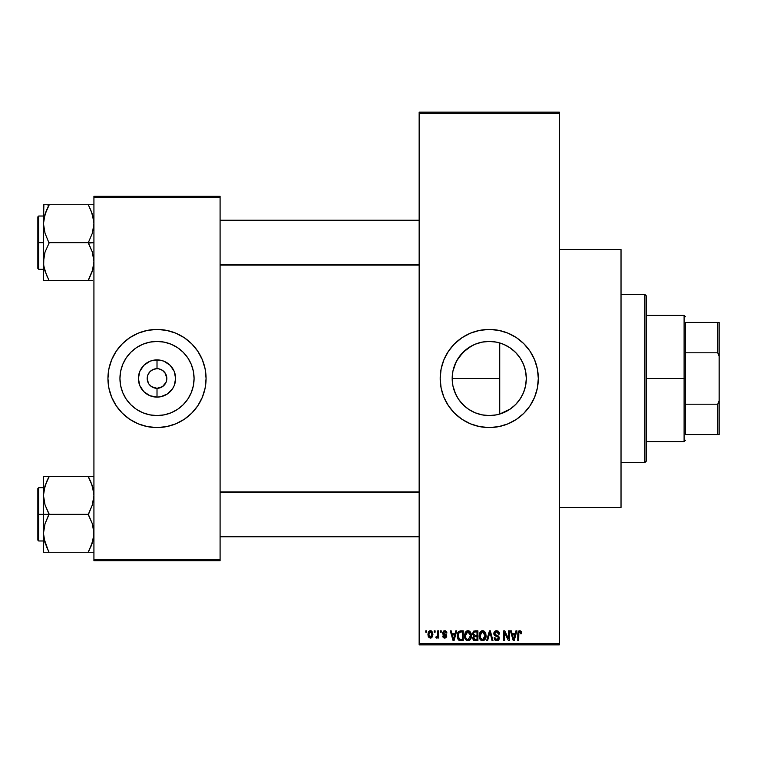 <?xml version="1.0" encoding="UTF-8"?>
<svg xmlns="http://www.w3.org/2000/svg" width="757" height="757" viewBox="0 0 757 757"><rect width="100%" height="100%" fill="white"/><g stroke="black" fill="none" stroke-linecap="round" stroke-linejoin="round"><path stroke-width="1.14" d="M151.561 386.666L157.011 388.313L157.011 397.113A18.613 18.613 0 0 1 138.389 378.5A18.613 18.613 0 0 1 157.011 359.887L157.011 368.687L153.255 369.435L157.011 368.687A9.813 9.813 0 0 0 147.199 378.5A9.813 9.813 0 0 0 157.011 388.313L156.983 388.313M148.419 383.241L147.199 378.5L147.937 374.743L150.066 371.564L153.255 369.435M149.413 384.717L151.551 386.657L148.845 383.95M471.725 411.165L468.611 409.291L475.036 412.735L482.001 414.845L475.065 412.745L468.659 409.319L463.038 404.711L465.725 407.152L460.616 402.043L463.057 404.73L458.43 399.09L455.004 392.684L452.894 385.729L455.733 394.331M476.56 413.322L481.963 414.845L489.249 415.565A37.065 37.065 0 0 1 452.184 378.5A37.065 37.065 0 0 1 489.249 341.435L481.954 342.155L475.018 344.274M458.468 399.147L456.603 396.053M452.894 385.729L452.184 378.491L452.904 371.233L454.607 365.309M456.13 361.855L452.904 371.233M458.439 357.891L465.697 349.876L471.706 345.854L463.019 352.308L456.575 360.985M497.519 342.372L499.734 342.949L499.734 378.5L452.184 378.5L452.894 371.242L455.004 364.316L458.43 357.91L463.038 352.289L468.659 347.681L475.065 344.255L482.02 342.145L477.535 343.337M489.249 329.437A49.063 49.063 0 0 0 440.186 378.5A49.063 49.063 0 0 0 489.249 427.563A49.063 49.063 0 0 1 440.186 378.5A49.063 49.063 0 0 1 489.249 329.437L498.816 330.374L508.023 333.175L516.501 337.707L523.939 343.81L530.042 351.239L534.574 359.726L537.366 368.924L538.312 378.5L537.366 388.076L534.574 397.274L530.042 405.761L523.939 413.19L516.501 419.293L508.023 423.825L498.816 426.626L489.249 427.563L479.673 426.626L470.466 423.825L461.988 419.293L454.55 413.19L448.447 405.761L443.914 397.274L441.123 388.076L440.186 378.5L441.123 368.924L443.914 359.726L448.447 351.239L454.55 343.81L461.988 337.707L470.466 333.175L479.673 330.374L489.249 329.437A49.063 49.063 0 0 1 538.312 378.5A49.063 49.063 0 0 1 489.249 427.563A49.063 49.063 0 0 0 538.312 378.5A49.063 49.063 0 0 0 489.249 329.437M559.338 507.474L621.024 507.474L621.024 249.526L559.338 249.526L621.024 249.526L621.024 507.474L559.338 507.474M151.551 386.657L155.62 388.218M156.197 388.284L157.011 388.313A9.813 9.813 0 0 1 147.199 378.5A9.813 9.813 0 0 1 157.011 368.687L158.923 368.877L157.011 368.687A9.813 9.813 0 0 1 166.824 378.5A9.813 9.813 0 0 1 157.011 388.313L157.096 388.313M148.845 373.05L148.419 373.759M157.011 415.565A37.065 37.065 0 0 1 119.947 378.5A37.065 37.065 0 0 1 157.011 341.435L164.241 342.145L171.196 344.255L177.602 347.681L183.213 352.289L187.821 357.91L191.247 364.316L193.357 371.271L194.076 378.5L193.357 385.729L191.247 392.684L187.821 399.09L183.213 404.711L177.602 409.319L171.196 412.745L164.241 414.855L157.011 415.565L149.772 414.855L142.827 412.745L136.411 409.319L130.8 404.711L126.192 399.09L122.766 392.684L120.656 385.729L119.947 378.5L120.656 371.271L122.766 364.316L126.192 357.91L130.8 352.289L136.411 347.681L142.827 344.255L149.772 342.145L157.011 341.435A37.065 37.065 0 0 1 194.076 378.5A37.065 37.065 0 0 1 157.011 415.565M157.011 329.437A49.063 49.063 0 0 1 206.074 378.5A49.063 49.063 0 0 1 157.011 427.563A49.063 49.063 0 0 0 206.074 378.5A49.063 49.063 0 0 0 157.011 329.437L166.578 330.374L175.785 333.175L184.263 337.707L191.701 343.81L197.804 351.239L202.337 359.726L205.128 368.924L206.074 378.5L205.128 388.076L202.337 397.274L197.804 405.761L191.701 413.19L184.263 419.293L175.785 423.825L166.578 426.626L157.011 427.563L147.435 426.626L138.228 423.825L129.75 419.293L122.312 413.19L116.209 405.761L111.676 397.274L108.885 388.076L107.939 378.5L108.885 368.924L111.676 359.726L116.209 351.239L122.312 343.81L129.75 337.707L138.228 333.175L147.435 330.374L157.011 329.437A49.063 49.063 0 0 0 107.939 378.5A49.063 49.063 0 0 0 157.011 427.563A49.063 49.063 0 0 1 107.939 378.5A49.063 49.063 0 0 1 157.011 329.437L160.219 329.541M166.635 380.411L166.824 378.5L166.076 382.257L162.462 386.657L157.011 388.313L160.758 387.565M165.603 373.759L162.462 370.343L158.923 368.877L162.462 370.343L165.168 373.05L166.824 378.5M419.151 113.55L419.151 643.45L559.338 643.45L559.338 113.55L419.151 113.55L419.151 112.15L559.338 112.15L559.338 113.55L559.338 112.15L419.151 112.15L419.151 644.85L559.338 644.85L559.338 113.55L419.151 113.55M434.196 632.237L434.196 630.836L435.086 630.836L435.086 632.237L434.196 632.237L435.086 632.237L435.086 630.836L434.196 630.836L435.086 630.836L435.086 632.237L434.196 632.237L434.196 630.836L434.196 632.237M437.678 637.034L436.694 638.094L435.852 637.716L436.108 636.694L437.593 635.994L437.764 630.836L438.653 630.836L438.653 637.971L437.764 637.971L437.764 636.836L436.912 638.066L435.852 637.716L436.108 636.694L437.461 636.344L437.764 634.536L437.593 635.994L436.108 636.694L435.852 637.716L436.694 638.094L437.764 636.836L437.764 637.971L438.653 637.971L438.653 630.836L437.764 630.836L438.653 630.836L438.653 637.971L437.764 637.971M440.309 632.237L440.309 630.836L441.199 630.836L441.199 632.237L440.309 632.237L441.199 632.237L441.199 630.836L440.309 630.836L441.199 630.836L441.199 632.237L440.309 632.237L440.309 630.836L440.309 632.237M442.599 633.013L443.886 630.855L446.46 631.546L446.933 633.003L446.043 633.126L444.7 631.726L443.498 632.833L446.649 635.237L445.958 637.801L444.397 638.066L443.063 637.224L442.731 636.06L443.621 635.927L444.766 637.082L445.92 636.211L443.195 634.603L442.599 633.013L445.92 636.211L444.766 637.082L443.621 635.927L442.731 636.06L444.794 638.094L446.81 636.06L443.498 632.833L444.7 631.726L446.043 633.126L446.933 633.003L444.756 630.704L442.599 633.013M455.809 630.836L455.042 633.76L455.809 630.836L456.745 630.836L454.039 640.649L453.093 640.649L450.245 630.836L451.181 630.836L451.957 633.76L455.042 633.76L451.957 633.76L451.181 630.836L450.245 630.836L453.093 640.649L454.039 640.649L456.745 630.836L455.809 630.836L456.745 630.836L454.039 640.649L453.093 640.649L450.245 630.836L451.181 630.836M467.968 630.704L470.05 631.622L471.204 633.864L471.374 636.476L470.485 639.343L469.16 640.517L467.533 640.744L466.085 640.072L464.864 638.123L464.987 633.022L466.17 631.338L467.968 630.704L465.413 632.209L464.524 635.729C464.372 638.454 465.517 640.129 467.958 640.772C470.447 640.11 471.602 638.397 471.403 635.615L470.523 632.246L467.968 630.704M482.616 630.704L484.707 631.622L485.862 633.864L486.032 636.476L485.142 639.343L483.818 640.517L482.19 640.744L480.496 639.835L479.522 638.123L479.645 633.022L480.827 631.338L482.616 630.704L480.061 632.209L479.181 635.729C479.02 638.454 480.165 640.129 482.616 640.772C485.105 640.11 486.259 638.397 486.06 635.615L485.18 632.246L482.616 630.704M519.813 630.704L521.213 631.395L521.743 633.76L520.854 633.893L520.087 631.906L518.867 632.445L518.687 640.649L517.797 640.649L518.11 631.84L519.813 630.704L517.797 633.988L517.797 640.649L518.687 640.649L518.81 632.597L519.775 631.849L520.854 633.893L521.743 633.76L521.213 631.395L520.021 630.713M515.962 630.836L515.195 633.76L515.962 630.836L516.899 630.836L514.183 640.649L513.246 640.649L510.398 630.836L511.335 630.836L512.111 633.76L515.195 633.76L512.111 633.76L511.335 630.836L510.398 630.836L513.246 640.649L514.183 640.649L516.899 630.836L515.962 630.836L516.899 630.836L514.183 640.649L513.246 640.649L510.398 630.836L511.335 630.836M508.486 630.836L508.486 638.69L508.486 630.836L509.385 630.836L509.385 640.649L508.43 640.649L504.664 632.776L504.664 640.649L503.774 640.649L503.774 630.836L504.73 630.836L508.486 638.69L504.73 630.836L503.774 630.836L503.774 640.649L504.664 640.649L504.664 632.776L508.43 640.649L509.385 640.649L509.385 630.836L508.486 630.836L509.385 630.836L509.385 640.649L508.43 640.649M493.838 633.552L494.586 631.499L496.053 630.751L498.115 631.073L499.204 632.284L499.573 634.016L498.674 634.148L498.097 632.521L496.971 631.896L495.523 632.076L494.756 633.183L495.144 634.612L498.295 635.956L499.166 637.12L499.156 639.107L498.257 640.356L496.497 640.763L494.785 639.92L494.084 637.839L494.983 637.716L495.58 639.239L496.914 639.627L498.078 639.088L498.409 637.791L497.841 636.807L494.595 635.492L493.838 633.552L495.192 635.889L498.144 637.053L498.418 638.056L496.743 639.627L494.983 637.716L494.084 637.839L496.772 640.772L499.317 638.085L494.728 633.533L496.535 631.849L498.674 634.148L499.573 634.016L496.611 630.704L493.838 633.552M489.561 633.524L487.593 640.649L486.656 640.649L489.457 630.836L490.328 630.836L492.977 640.649L492.05 640.649L489.949 631.981L487.593 640.649L486.656 640.649L487.593 640.649L489.949 631.981L492.05 640.649L492.977 640.649L490.328 630.836L489.457 630.836L490.328 630.836L492.977 640.649L492.05 640.649L490.12 632.757M475.141 630.836L472.425 633.713L473.759 631.083L477.904 630.836L477.904 640.649L473.333 639.996L472.69 637.886L473.645 636.126L472.425 633.713L473.645 636.126L472.68 638.179L475.131 640.649L477.904 640.649L477.904 630.836L475.141 630.836L477.904 630.836L477.904 640.649L475.131 640.649M460.635 630.836L460.635 630.836C458.146 631.347 457.029 633.003 457.256 635.795L458.647 631.461L463.246 630.836L463.246 640.649L458.751 640.138L457.644 638.463L457.256 635.795L459.338 640.469L463.246 640.649L463.246 630.836L460.635 630.836L463.246 630.836L463.246 640.649M427.951 634.48L428.415 632.01L429.806 630.789L431.604 631.064L432.673 632.559L432.427 636.826L431.045 638.009L429.276 637.754L427.951 634.48L430.43 638.094L432.919 634.404L430.43 630.704L427.951 634.48L428.623 637.11M425.784 632.237L425.784 630.836L426.674 630.836L426.674 632.237L425.784 632.237L426.674 632.237L426.674 630.836L425.784 630.836L426.674 630.836L426.674 632.237L425.784 632.237L425.784 630.836L425.784 632.237M157.011 427.563L153.794 427.459M93.925 196.262L220.088 196.262L220.088 197.662L93.925 197.662L93.925 559.338L220.088 559.338L220.088 196.262L93.925 196.262L93.925 197.662L93.925 196.262M93.925 560.738L220.088 560.738L220.088 197.662L93.925 197.662L93.925 560.738L93.925 559.338L220.088 559.338L220.088 560.738L93.925 560.738M205.838 373.693L205.128 368.924M191.701 343.81L188.133 340.574M108.175 383.307L108.885 388.076M122.312 413.19L125.88 416.426M176.722 409.887L177.592 409.329M187.821 399.09L191.247 392.684M188.389 358.78L187.831 357.919M177.602 347.681L171.196 344.255M137.291 347.113L136.421 347.671M126.192 357.91L122.766 364.316M125.624 398.22L126.182 399.081M136.411 409.319L142.827 412.745M153.378 396.763L157.011 397.113L149.886 395.703L143.839 391.662L139.808 385.625L138.389 378.5L139.808 371.375L143.839 365.338L149.886 361.297L153.378 360.237L160.635 360.237L164.127 361.297L170.174 365.338L174.205 371.375L175.624 378.5L174.205 385.625L172.482 388.843L167.354 393.981L160.635 396.763L157.011 397.113L157.011 388.313A9.813 9.813 0 0 0 166.824 378.5A9.813 9.813 0 0 0 157.011 368.687L157.011 359.887A18.613 18.613 0 0 1 175.624 378.5A18.613 18.613 0 0 1 157.011 397.113L160.635 396.763M158.923 368.877L158.393 368.782M157.816 368.716L157.125 368.687M165.168 383.95L165.603 383.241M150.066 371.564L151.551 370.343M157.011 388.313L155.724 388.227M419.151 644.85L419.151 643.45L559.338 643.45L559.338 644.85L419.151 644.85M502.061 413.284L497.529 414.628M508.666 410.067L504.228 412.404M515.243 404.919L510.095 409.149M519.567 399.81L516.406 403.718M522.964 393.886L520.863 397.851M525.292 387.158L523.872 391.71M525.822 384.499L525.699 385.199M526.314 378.547L525.822 384.48L526.314 378.547L525.831 372.567L526.314 378.547M523.891 365.319L525.292 369.861M525.708 371.819L525.831 372.539M523.456 364.24L522.964 363.114M522.075 361.288L519.586 357.209M520.854 359.149L522.065 361.278M510.114 347.87L515.252 352.09M516.406 353.282L518.914 356.282M504.238 344.605L508.609 346.895M499.743 342.949L502.052 343.716M482.938 341.975L489.24 341.435L495.759 342.013M471.706 345.854L474.98 344.293M454.607 391.681L452.904 385.796M468.64 409.31L465.725 407.152M489.107 415.565L483.004 415.035M495.75 414.987L489.249 415.565L482.02 414.855M494.056 427.327L494.851 427.241M532.521 401.626L534.574 397.274M536.202 364.259L534.574 359.726M527.175 347.378L526.702 346.81M498.816 330.374L498.324 330.279M484.433 329.673L483.638 329.759M445.977 355.374L443.914 359.726M442.296 392.741L443.914 397.274M451.323 409.622L451.787 410.19M479.673 426.626L480.165 426.721M482.02 342.145L489.249 341.435L496.478 342.145L503.433 344.255L509.839 347.681L515.451 352.289L520.068 357.91L523.494 364.316L525.595 371.271L526.314 378.5L525.595 385.729L523.494 392.684L520.068 399.09L515.451 404.711L509.839 409.319L503.433 412.745L496.478 414.855L489.249 415.565L496.403 414.864M496.403 342.136L489.249 341.435A37.065 37.065 0 0 1 526.314 378.5A37.065 37.065 0 0 1 489.249 415.565M496.545 414.836L499.734 414.051L499.734 342.949L496.545 342.164M510.445 348.097L505.307 345.097M517.05 353.983L512.801 349.876M525.585 371.185L523.522 364.401M525.831 372.567L525.613 371.356M518.886 400.756L522.056 395.741M512.773 407.143L517.012 403.055M452.184 378.5L499.734 378.5L499.734 414.051L510.398 408.941M521.743 633.76L520.835 633.571M519.936 631.868L518.744 632.918M518.81 632.597L518.706 633.249M518.687 640.649L517.797 640.649L517.797 633.988M517.797 633.713L518.11 631.83M518.384 631.357L519.009 630.865M514.06 637.763L514.892 634.915L512.413 634.915L513.284 638.113L512.413 634.915L514.892 634.915L513.653 639.627L513.151 637.612L513.653 639.627L513.937 638.227M504.664 640.649L503.774 640.649L503.774 630.836L504.73 630.836M499.393 632.786L499.506 633.316M499.573 634.016L498.674 634.148L498.522 633.287M496.753 631.868L496.195 631.877M495.523 632.076L494.794 633.013M494.794 633.022L494.728 633.533M495.438 634.839L496.185 635.151M498.305 635.965L499.166 639.107M499.147 639.145L498.437 640.204M497.292 640.734L496.772 640.772M496.497 640.763L495.949 640.668M495.684 640.573L495.201 640.299M494.084 637.839L494.983 637.716L495.106 638.435M498.182 638.946L498.399 638.378M498.409 638.283L497.841 636.807M498.418 638.056L498.144 637.053L496.147 636.23M498.144 637.053L496.261 636.268M494.151 634.924L493.905 634.262M494.595 631.499L495.447 630.912M495.012 631.139L496.062 630.742M494.018 632.455L493.876 632.994L494.018 632.455M498.314 638.69L497.955 639.23M489.457 630.836L486.656 640.649L489.457 630.836M485.549 632.956L485.852 633.817M486.022 636.514L485.928 637.299M481.376 640.488L480.742 640.072M480.175 639.447L479.843 638.908M479.332 637.422L479.9 639.012M480.288 631.887L479.19 635.265M481.149 631.101L481.849 630.808M483.032 630.732L483.751 630.931M484.102 631.12L484.698 631.612M479.645 633.022L479.37 633.902M482.427 639.618L483.865 639.23M481.897 639.495L480.79 638.615L482.247 639.599M480.525 638.142L480.07 635.757L480.449 637.981L482.777 639.618M482.304 631.877L480.572 633.231L480.07 635.757L482.304 631.877M482.464 631.858L483.808 632.227L482.625 631.849L485.161 635.927L484.348 638.776L485.171 635.596L482.606 639.627L482.058 639.551M480.364 633.694L480.449 637.981M485.142 634.962L484.054 632.417M484.887 633.704L484.272 632.644M474.639 640.621L473.343 639.996M473.627 640.261L473.049 639.599M473.513 631.215L474.024 630.978M475.254 635.426L477.014 635.426L477.014 631.981L475.122 631.981L477.014 631.981L477.014 635.426L473.835 635.057L473.503 632.757L473.314 633.704L475.254 635.426L473.314 633.704L473.787 632.369L475.122 631.981L474.09 632.152M474.932 639.485L477.014 639.495L477.014 636.571L474.402 636.665L473.57 638.019L474.402 636.665L477.014 636.571L477.014 639.495L475.462 639.495L473.57 638.019L473.958 639.145L475.055 639.495M473.579 637.801L473.598 638.369M475.339 636.571L473.75 637.186M470.93 633.032L471.204 633.864M471.318 634.432L471.393 635.17M471.365 636.514L471.27 637.299M471.091 638.037L470.494 639.324M470.22 639.684L469.586 640.271M466.719 640.488L466.085 640.072M464.675 637.422L465.195 638.908M464.561 636.58L464.524 635.729M464.533 635.265L464.618 634.413M466.473 631.12L467.561 630.732M468.375 630.732L469.094 630.931M469.103 630.941L470.523 632.246M464.949 638.35L465.252 639.012L464.949 638.35M468.394 640.744L469.132 640.526M467.769 639.618L469.208 639.23M467.589 639.599L465.943 638.302L465.413 635.757L465.867 638.142M467.646 631.877L465.915 633.231L465.413 635.757L467.646 631.877M467.807 631.858L469.151 632.227L467.968 631.849L470.513 635.596L470.05 638.208L470.513 635.596L468.119 639.618M465.706 633.694L465.792 637.981M470.485 634.962L469.397 632.417M460.038 640.611L459.338 640.469M459.187 640.403L458.278 639.665M457.928 639.107L457.275 636.486M457.635 638.435L457.408 637.545M457.635 633.155L457.294 634.943M457.938 632.417L458.354 631.764M458.25 637.176L458.676 638.454M459.073 632.492L458.505 633.41L460.748 631.981L462.357 631.981L462.357 639.495L459.508 639.305L458.155 635.804L458.382 633.817M460.029 632.038L459.225 632.36M458.553 638.217L459.66 639.362L462.357 639.495L462.357 631.981L460.568 631.981M458.789 638.643L460.776 639.495L459.65 639.362M458.837 632.767L458.165 636.296M453.907 637.763L454.739 634.915L452.26 634.915L453.5 639.627L452.26 634.915L454.739 634.915L453.339 638.927M445.409 630.789L444.756 630.704M446.904 632.776L446.043 633.126L445.93 632.597M445.23 631.821L444.236 631.783M444.7 631.726L443.498 632.833L444.605 633.874L443.725 633.477M446.147 634.565L446.658 635.246M443.999 637.971L443.356 637.583M442.769 636.325L443.621 635.927L444.766 637.082L445.92 636.211L445.513 635.549M443.621 635.927L444.321 637.006M445.892 636.41L444.614 635.208L445.693 635.672M443.119 634.527L442.713 633.827L443.119 634.527M442.608 632.786L442.722 632.152M436.694 638.094L435.852 637.716L436.694 638.094M437.537 636.173L436.108 636.694L437.215 636.646M437.764 630.836L437.764 634.536M431.055 630.789L431.604 631.064M432.673 632.568L432.815 633.164M428.046 633.212L428.519 631.83M428.046 635.7L428.235 636.372M429.626 632.029L428.85 633.978L429.285 636.391M429.124 636.107L430.459 637.082L428.841 634.404L430.411 631.726L432.029 634.404L430.459 637.082L431.395 636.628L431.802 632.871M431.963 633.533L431.509 632.322L430.194 631.745M513.284 638.113L513.416 638.615M513.511 639.012L513.653 639.627M481.679 632.076L481.149 632.445M480.932 632.682L480.572 633.231M469.983 633.155L469.614 632.644M467.022 632.076L466.501 632.445M466.274 632.682L465.915 633.231M458.505 633.41L458.165 635.199M453.5 639.627L453.585 639.154M428.85 633.978L428.85 634.839M431.528 636.457L432.01 633.969M431.509 632.322L430.837 631.802M160.635 360.237L153.378 360.237M143.839 365.338L141.531 368.157M143.839 391.662L146.669 393.981M170.174 391.662L172.482 388.843M170.174 365.338L167.354 363.019M163.947 371.564L165.168 373.05M644.85 294.388L646.251 295.788L646.251 461.212L644.85 462.612L621.024 462.612L644.85 462.612L644.85 294.388L621.024 294.388L644.85 294.388L644.85 462.612L646.251 461.212L646.251 295.788L644.85 294.388M46.641 547.037L43.868 538.161L43.461 533.307L45.013 523.806L49.063 513.889L45.032 504.928L43.461 495.381L43.461 514.344L49.063 514.344L45.032 504.928L43.461 495.381L45.013 485.88L49.063 476.408L88.314 476.408L92.354 485.824L93.925 495.381L92.373 504.872L88.314 514.344L49.063 514.344L88.314 514.344L92.354 523.749L93.925 533.307L92.373 542.797L88.314 552.269L49.063 552.269L45.032 542.854L43.461 533.307L45.013 523.806L49.063 514.344L43.461 514.344L43.461 552.269L90.585 552.269M38.692 514.344L38.692 487.707L38.692 514.344L43.461 514.344L38.692 514.344L38.692 540.971L37.85 540.129L37.85 488.549L38.692 540.971L38.692 514.344L37.85 514.344L37.85 488.549L38.692 487.707L38.692 514.344M93.518 552.269L88.314 552.269L92.979 540.687M44.417 540.744L45.023 542.826M48.022 549.894L43.868 538.161M92.96 487.934L92.363 485.852M90.745 481.641L93.508 490.517L93.925 495.381L92.373 504.872L88.314 514.798L92.354 523.749L93.508 528.452L93.527 538.085L90.585 547.387L92.363 542.826M89.354 478.784L88.314 476.408L93.925 476.408L43.461 476.408L43.461 495.381L45.013 485.88L49.063 476.863L45.032 485.824L43.868 490.555L44.408 487.991M49.063 476.863L46.802 481.282L49.063 476.408L43.461 476.408L43.461 552.269L46.802 552.269M37.85 514.344L37.85 540.129L37.85 514.344M45.004 542.788L44.426 540.782L45.013 542.797M45.013 552.269L43.461 552.269M49.063 552.269L46.792 547.387M45.013 476.408L46.802 476.408M43.859 490.593L46.802 481.282L44.445 487.839M90.585 481.282L88.314 476.863L92.354 485.824L93.508 490.517M89.354 476.408L90.575 476.408M92.941 487.839L92.373 485.88L92.941 487.839M419.151 492.627L220.088 492.627L419.151 492.627M220.088 264.373L419.151 264.373L220.088 264.373M685.501 322.425L685.501 352.8L685.501 322.425L717.75 322.425L685.501 322.425M685.501 378.5L685.501 352.8L685.501 404.2L685.501 378.5L684.101 378.5L685.501 378.5M646.251 315.414L684.101 315.414L684.101 378.5L684.101 315.414L685.501 316.814M646.251 378.5L684.101 378.5L646.251 378.5M685.501 434.575L685.501 404.2L685.501 434.575L719.15 434.575L719.15 400.623L717.75 404.2L685.501 404.2L717.75 404.2L717.75 434.575L717.75 404.2L719.15 400.623L719.15 434.575L685.501 434.575M646.251 441.586L684.101 441.586L684.101 378.5L684.101 441.586L685.501 440.186M719.15 322.425L717.75 322.425L717.75 352.8L719.15 356.377L719.15 400.623L719.15 322.425L719.15 356.377L717.75 352.8L717.75 322.425L719.15 322.425M685.501 352.8L717.75 352.8L685.501 352.8M90.745 209.963L93.508 218.839L93.925 223.694L92.373 233.194L88.314 242.656L93.925 242.656L88.314 243.111L92.354 252.072L93.925 261.619L92.373 271.12L88.314 280.137L92.354 271.176L93.518 266.445L92.979 269.009M38.692 242.656L38.692 269.293L38.692 242.656L37.85 242.656L37.85 268.451L37.85 216.871L38.692 216.029L38.692 269.293L37.85 268.451L37.85 242.656L43.461 242.656L38.692 242.656L38.692 216.029L38.692 242.656M93.925 204.731L88.314 204.731L92.354 214.146L93.925 223.694L92.373 233.194L88.314 242.656L49.063 242.656L88.314 242.656L92.354 252.072L93.925 261.619L92.373 271.12L88.314 280.592L49.063 280.592L45.032 271.176L43.669 265.092L43.859 256.841L45.013 252.128L49.063 243.111L45.032 233.251L43.461 223.694L43.859 218.915L46.792 209.613L44.408 216.313M44.417 269.066L45.023 271.148M46.641 275.359L43.868 266.483L43.461 261.619L43.461 280.592L92.363 280.592M92.96 216.256L92.373 214.212M43.868 204.731L43.461 223.694L45.013 214.203L49.063 205.185L46.802 209.604L49.063 204.731L43.461 204.731L46.802 204.731L43.461 204.731L43.461 261.619L45.013 252.128L49.063 243.111L45.032 233.251L43.461 223.694L43.461 280.592L49.063 280.592L45.032 271.176L43.859 266.407M92.363 204.731L49.063 204.731L88.314 204.731L92.354 214.146L93.508 218.839M37.85 242.656L37.85 216.871L37.85 242.656M49.063 205.185L46.802 209.604L49.063 205.185L46.802 204.731M46.65 209.926L45.013 214.203M45.013 280.592L43.461 280.592L45.013 280.592M48.022 280.592L46.802 280.592M48.022 278.216L46.802 275.718M44.445 269.161L45.013 271.12L44.445 269.161M88.314 204.731L90.575 204.731M89.354 207.106L90.585 209.613M90.575 280.592L88.314 280.137L92.941 269.161M88.314 551.815L92.354 542.854L93.508 538.161M92.95 540.782L92.373 542.788M88.314 280.137L92.354 271.176L93.508 266.483M46.802 209.604L43.868 218.839M44.426 216.218L45.004 214.212M43.461 487.707L38.692 487.707M43.461 540.971L38.692 540.971M220.088 536.77L419.151 536.77M220.088 491.908L419.151 491.908M419.151 220.23L220.088 220.23M419.151 265.092L220.088 265.092M43.461 269.293L38.692 269.293M43.461 216.029L38.692 216.029"/></g></svg>
